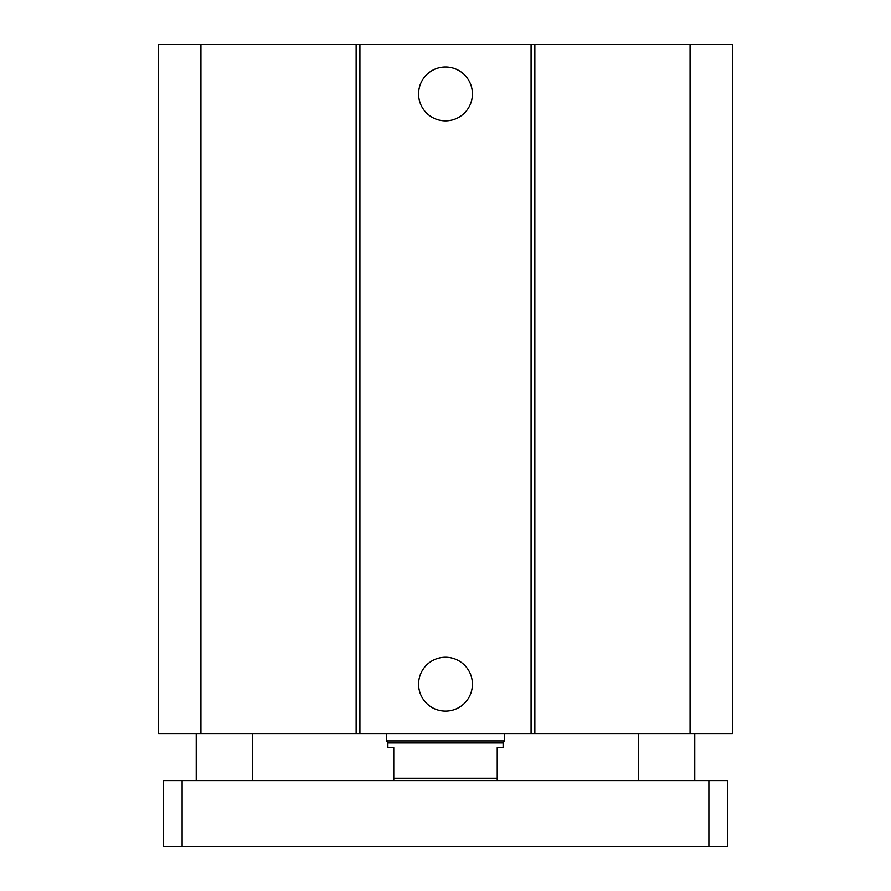 <?xml version="1.0" encoding="UTF-8"?>
<svg xmlns="http://www.w3.org/2000/svg" width="891" height="891" viewBox="0 0 891 891"><rect width="100%" height="100%" fill="white"/><g stroke="black" fill="none" stroke-linecap="round" stroke-linejoin="round"><path stroke-width="1.34" d="M472.419 93.934A26.919 26.919 0 0 1 432.046 117.244A26.919 26.919 0 0 1 432.046 70.623A26.919 26.919 0 0 1 472.419 93.934M472.419 684.188A26.919 26.919 0 0 1 432.046 707.499A26.919 26.919 0 0 1 432.046 660.877A26.919 26.919 0 0 1 472.419 684.188M200.932 44.55L200.932 733.571L158.598 733.571L158.598 44.55L531.081 44.55L531.081 733.571L732.402 733.571L732.402 44.55L690.068 44.55L690.068 733.571M359.919 44.55L359.919 733.571L531.081 733.571M356.144 44.55L356.144 733.571L359.919 733.571M531.081 44.55L534.856 44.55L534.856 733.571M534.856 44.55L690.068 44.55M200.932 733.571L356.144 733.571M252.665 780.605L252.665 733.571M694.768 780.605L694.768 733.571M163.309 780.605L727.691 780.605L727.691 846.45L163.309 846.45L163.309 780.605M497.234 780.605L497.234 747.683L503.114 747.683L503.114 742.983L387.886 742.983L387.886 747.683L393.766 747.683L393.766 780.605M497.234 778.255L393.766 778.255M387.886 742.983L386.705 740.944L504.295 740.944L504.295 733.571M386.705 740.944L386.705 733.571M708.88 780.605L708.88 846.45M182.12 780.605L182.12 846.45M196.232 780.605L196.232 733.571M638.335 780.605L638.335 733.571M503.114 742.983L504.295 740.944"/></g></svg>
